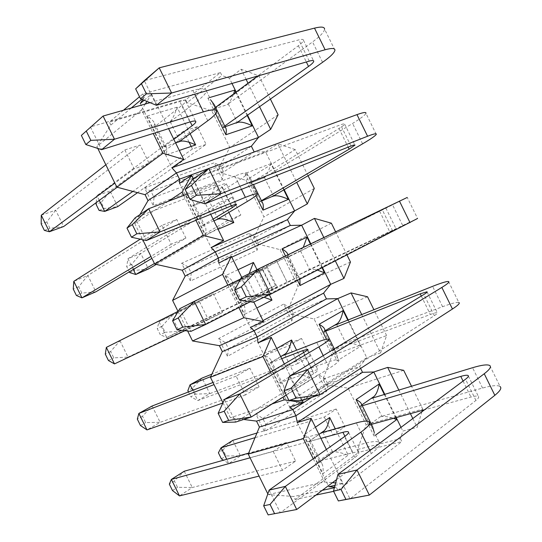 <?xml version="1.0" encoding="UTF-8"?>
<svg xmlns="http://www.w3.org/2000/svg" width="542" height="542" viewBox="0 0 542 542"><rect width="100%" height="100%" fill="white"/><g stroke="black" fill="none" stroke-linecap="round" stroke-linejoin="round"><path stroke-width="0.41" stroke-dasharray="2.71 2.03" d="M220.445 72.587L221.874 75.494L187.092 102.601L185.723 99.823L220.445 72.587L142.817 93.956L139.518 96.733M123.461 110.243L109.369 122.099L110.832 125.073L96.862 146.543L97.79 148.427M185.723 99.823L109.369 122.099M168.237 201.312L134.741 223.5L139.883 214.639M134.741 223.5L142.736 239.74M178.088 311.562L187.64 330.986M222.972 402.76L230.377 417.801L243.676 419.481M267.823 493.891L268.168 494.595L293.608 496.492L295.065 499.46L359.021 452.224L357.659 449.453L366.107 424.711L348.154 388.187L325.762 384.596L323.039 379.048L332.07 355.471L314.103 318.933L291.122 314.157L288.398 308.608L298.005 286.203L280.031 249.638L256.468 243.676L253.737 238.128L263.934 216.895L245.946 180.31L221.786 173.155L219.056 167.6L229.835 147.546L211.841 110.947L187.092 102.601M189.029 142.072L183.643 131.117L197.403 126.713L206.089 144.375L137.539 192.667M191.17 146.428L192.444 149.009L206.089 144.375M259.076 386.792L245.418 394.976L236.149 376.141L249.937 368.208L259.076 386.792L160.154 422.32L146.997 429.914M222.505 312.456L208.345 319.631L199.07 300.79L213.358 293.866L222.505 312.456L128.02 357.076L114.484 363.899M185.906 238.08L171.245 244.246L161.97 225.391L176.76 219.483L185.906 238.08L151.902 258.371M232.139 197.349L218.833 202.667L127.987 258.724L140.764 253.399L148.44 268.988L134.667 270.424L131.672 264.333L140.764 253.399L232.139 197.349L240.817 214.998L227.626 220.547L218.833 202.667M273.209 451.452L282.47 470.273L295.627 461.079L286.488 442.509L273.209 451.452L250.065 457.807M266.854 267.938L159.03 321.779L171.455 315.742L179.124 331.325L166.787 337.537L159.03 321.779L157.261 328.594L160.276 334.705L165.12 332.293L162.126 326.203L171.455 315.742L266.854 267.938L275.526 285.58L262.789 292.043L253.995 274.171M289.143 345.633L297.931 363.492L310.22 356.128L301.548 338.493L289.143 345.633L210.723 376.636M124.843 149.951L134.125 168.813L149.294 163.664L140.134 145.053L124.843 149.951L105.846 164.788M324.272 417.062L333.052 434.908L344.895 426.635L336.223 409.014L324.272 417.062L255.025 437.685M222.437 179.504L214.225 162.803L144.565 187.871L153.325 205.675L222.437 179.504L223.372 171.536L220.621 165.94L214.225 162.803M257.179 250.16L248.974 233.473L181.645 263.229L190.405 281.027L257.179 250.16L258.283 242.531L255.533 236.942L248.974 233.473M291.908 320.776L283.703 304.096L218.711 338.547L227.457 356.331L291.908 320.776L293.175 313.493L290.431 307.903L283.703 304.096M326.616 391.358L318.418 374.685L255.749 413.817L264.496 431.595L326.616 391.358L328.052 384.407L325.308 378.824L318.418 374.685M141.733 99.267L144.355 97.086L142.817 93.956M131.252 108.021L110.832 125.073M140.283 103.475L171.916 167.79M144.355 97.086L142.709 99.667M231.976 83.461L229.408 78.238L221.874 75.494M236.183 92.025L247.558 115.161M144.152 100.263L151.577 94.091L168.582 128.657M254.198 151.97L208.65 168.548M278.1 114.769L229.835 147.546M251.359 146.204L219.056 167.6M229.408 78.238L241.136 69.227L246.122 79.369M248.012 83.224L259.557 106.706M270.39 99.078L259.001 75.907L241.136 69.227M259.001 75.907L211.841 110.947M195.167 177.58L265.533 151.74L254.205 151.99L221.786 173.155M308.046 175.71L295.2 149.572L245.946 180.31M295.2 149.572L277.802 143.833L296.718 182.329M284.177 189.659L265.533 151.74L277.802 143.833M314.292 188.413L263.934 216.895M287.484 219.686L253.737 238.128M193.033 178.365L179.558 183.318L211.177 247.592M290.329 225.472L256.468 243.676M331.379 223.189L280.031 249.638M350.457 262.016L298.005 286.203M347.009 254.991L335.606 231.793M323.588 293.134L288.398 308.608M323.818 237.471L335.363 260.959M310.762 243.758L322.47 267.572M231.793 257.165L218.805 263.107L250.404 327.341L262.992 320.6M326.426 298.913L291.122 314.157M367.537 296.772L314.103 318.933M361.704 314.556L380.559 352.917L386.609 335.573L332.07 355.471M386.609 335.573L373.899 309.706M380.559 352.917L366.785 357.72L359.671 366.534L323.039 379.048M348.208 319.929L366.785 357.72L289.618 407.042L258.039 342.849M311.84 397.333L359.671 366.534L360.593 368.418M362.51 372.313L325.762 384.596M403.675 370.308L348.154 388.187M422.333 410.389L422.733 409.088L366.107 424.711M422.733 409.088L411.493 386.216M357.659 449.453L400.423 438.715L402.835 431.059L417.144 427.36L421.913 411.757M384.766 394.305L396.202 417.564M401.005 427.347L402.835 431.059M400.423 438.715L401.846 441.615L359.021 452.224M333.635 491.33L337.849 490.442L401.846 441.615M337.849 490.442L336.318 487.326L334.387 487.739M334.536 487.177L336.318 487.326M297.24 422.543L328.798 486.696M398.81 390.057L410.416 413.661M412.814 418.546L417.144 427.36M295.065 499.46L315.972 495.049M322.246 490.341L293.608 496.492M335.024 485.341L343.161 483.579L335.674 482.922M313.262 458.789L324.665 481.967L268.168 494.595M324.665 481.967L332.51 482.651M326.386 449.474L343.161 483.579M272.294 403.858L230.377 417.801M270.627 372.117L282.965 397.191M284.34 364L302.267 400.443M227.836 285.139L238.866 307.558M241.739 277.382L253.846 302.002M183.704 195.432L195.94 220.303M193.27 178.853L210.702 214.286M361.419 404.047L361.351 405.213L359.766 406.432L371.426 398.404M362.252 405.748L359.766 406.432M337.957 474.358L350.037 498.925L475.923 400.423C478.383 398.465 479.203 397.137 478.39 396.439C477.373 395.775 474.88 395.978 470.917 397.042L424.576 409.772M371.412 424.372L368.899 424.996L380.437 416.737L381.812 416.283L482.549 388.052C491.804 385.498 497.651 384.983 500.09 386.521L489.778 365.525M372.794 397.936L381.812 416.283M380.437 416.737C383.011 415.992 387.361 416.52 393.499 418.309M368.899 424.996L370.884 425.26L372.686 426.967M374.17 432.15L374.102 436.174L375.606 435.077M369.976 424.772L360.837 406.175M315.424 427.191L303.96 434.962C307.802 436.818 309.841 438.39 310.071 439.684L310.038 440.517L308.547 441.683L321.562 432.726M320.918 438.356L308.547 441.683M269.144 490.097L280.295 512.766L354.861 457.516C358.174 455.016 359.38 453.342 358.479 452.502C357.693 451.947 355.857 452.021 352.978 452.726L318.201 461.303L321.609 463.132C322.978 465.097 323.438 468.6 322.985 473.64L348.215 455.151L335.261 428.81M336.555 479.609L371.351 453.512C377.645 448.715 380.457 445.267 379.793 443.166M318.201 461.303L331.081 452.082L366.202 443.017C372.984 441.303 377.313 441.093 379.197 442.387L369.048 421.73M322.944 432.272L332.476 451.649M331.081 452.082C334.509 451.229 340.22 452.252 348.215 455.151M319.265 461.12L309.597 441.466M276.718 348.499L264.781 355.315C268.73 357.381 270.878 359.183 271.23 360.728L271.129 362.124L269.93 363.167L283.466 355.281M269.93 363.167L270.912 362.828L280.587 382.489L279.584 382.801L282.775 384.183C284.022 385.911 284.374 389.19 283.818 394.02L310.105 377.666L296.589 350.179M281.725 358.682L270.912 362.828M224.503 399.407L235.668 422.082L313.649 373.716C317.117 371.534 318.527 370.267 317.863 369.901C317.246 369.698 315.559 370.078 312.809 371.053L280.587 382.489M284.807 354.732L294.347 374.122L292.992 374.651C296.278 373.499 301.982 374.502 310.105 377.666M292.992 374.651L279.584 382.801M286.298 395.104L329.394 368.181C337.043 363.336 340.098 360.532 338.574 359.752C337.097 359.285 333.113 360.206 326.623 362.53L294.347 374.122M324.672 329.299L324.509 331.067L323.235 332.131L335.369 325.065M325.613 331.223L323.235 332.131M289.597 376.046L301.691 400.626L434.305 315.681C436.899 314.001 437.889 313.019 437.272 312.727C436.466 312.497 434.162 313.08 430.362 314.475L332.368 350.708L334.265 350.776L335.945 352.232C337.09 353.892 337.47 356.772 337.083 360.877L360.626 346.236L347.774 320.098M332.368 350.708L345.721 342.869L442.59 306.697C451.486 303.398 456.906 302.002 458.844 302.524L448.525 281.515M336.697 324.509L345.721 342.869M344.387 343.404C347.679 342.205 353.093 343.147 360.626 346.236M333.398 350.369L324.252 331.758M303.249 247.376L299.292 251.684L286.684 257.789L385.836 208.013L241.204 277.653L253.304 302.26L396.127 228.961L295.824 276.379L298.33 276.569L299.916 279.144M287.897 254.503L287.578 256.996L286.684 257.789M295.824 276.379L309.611 269.415L417.57 218.473L407.245 197.451L299.292 251.684M300.58 251.041L309.611 269.415M308.317 270.031C310.105 269.211 313.168 269.245 317.504 270.126M296.792 275.919L287.639 257.301M231.278 284.604L246.63 276.806L231.278 284.604L232.206 284.137L241.881 303.818L240.946 304.252L243.914 305.193C245.045 306.67 245.282 309.726 244.625 314.346L256.806 308.019M249.178 273.629L246.63 276.806M237.985 269.753L225.574 275.621C229.632 277.904 231.895 279.936 232.369 281.718L232.132 283.818M267.05 266.576L277.213 287.246L191.008 331.345L179.836 308.649L262.098 268.893L232.206 284.137M277.213 287.246L241.881 303.818M240.479 279.042L287.755 256.386L245.357 277.795M246.644 277.145L256.19 296.549L254.889 297.172C256.603 296.399 259.652 296.427 264.015 297.26M254.889 297.172L240.946 304.252M250.235 301.758L297.924 277.07L256.19 296.549M192.613 206.001L207.789 199.795L192.613 206.001L193.474 205.404L203.155 225.093L202.281 225.655L205.032 226.15C206.048 227.389 206.17 230.215 205.404 234.625L218.06 229.246M228.859 212.457L215.276 184.842C213.094 192.579 210.601 197.559 207.789 199.795M215.276 184.842L186.346 195.879C190.506 198.372 192.884 200.635 193.474 202.661L193.04 205.587M146.313 240.533L135.134 217.823L220.824 184.964C224.659 183.514 226.509 183.149 226.373 183.86L222.342 187.085L193.474 205.404M213.087 219.131L203.155 225.093M187.383 194.036L234.889 175.987C243.372 172.817 247.43 172.038 247.071 173.636C246.502 175.025 243.311 177.559 237.484 181.245L207.22 200.255M208.467 199.517L218.013 218.927M213.914 220.824L202.281 225.655M283.771 189.896L270.871 163.643C268.974 170.906 266.61 175.622 263.778 177.803L251.014 182.803L339.007 128.501C342.449 126.367 344.333 124.924 344.658 124.179C344.82 123.549 343.452 123.759 340.545 124.816L192.769 179.192L204.883 203.812M270.871 163.643L244.97 173.521C248.453 175.716 250.499 177.762 251.102 179.666L250.113 183.399M376.263 134.369L365.938 113.332C365.118 115.1 360.674 118.481 352.591 123.454L263.195 178.257M261.603 201.028L259.259 202.003L262.396 202.633M261.44 200.689L259.259 202.003M264.442 177.532L273.48 195.913M260.174 201.434L251.014 182.803M145.297 104.017L141.611 109.857L153.223 133.474M141.611 109.857L96.862 146.543M151.577 94.091L146.95 101.408M214.286 104.789L214.53 107.248L213.514 108.969L227.084 104.789C229.178 103.271 231.373 99.633 233.677 93.888M209.659 97.546L207.877 98.075L211.095 100.473M213.514 108.969L214.361 108.258L223.528 126.903L222.667 127.58L225.587 127.763M156.421 105.29L144.301 80.65L298.832 39.891C301.874 39.112 303.418 39.248 303.459 40.291C303.344 41.47 301.65 43.292 298.364 45.758L257.68 76.029M215.56 107.37L214.361 108.258M224.74 126.042L223.528 126.903M334.936 50.203L324.597 29.153C324.285 31.951 320.268 36.206 312.551 41.93L227.084 104.789M225.099 126.781L222.667 127.58M228.284 103.976L237.328 122.37M190.12 133.691L177.092 107.194C174.517 115.338 171.841 120.5 169.057 122.675L153.914 127.336L182.092 105.243C184.422 103.407 185.615 102.025 185.669 101.083C185.574 99.897 183.521 99.864 179.524 100.988L90.406 126.936L101.591 149.667M177.092 107.194L147.092 116.083C151.36 118.793 153.853 121.286 154.565 123.556L153.914 127.336M150.032 102.668L192.844 90.473C201.692 88.055 206.197 88.177 206.36 90.832C206.197 93.048 203.358 96.3 197.823 100.588L169.057 122.675M175.655 143.041L163.589 147.011L166.123 147.058C167.017 148.054 167.031 150.656 166.164 154.856L179.294 150.432M173.826 139.321L163.589 147.011M170.256 121.835L179.808 141.259M164.409 146.32L154.714 126.618M197.403 126.713L110.067 191.021L117.743 206.617L104.2 208.535L101.198 202.437L110.067 191.021L96.93 195.642L183.643 131.117M192.444 149.009L132.824 191.414M99.267 200.391L96.93 195.642L96.232 202.62M99.078 210.404L104.2 208.535M101.198 202.437L96.063 204.28M249.937 368.208L212.992 382.483M152.119 406.012L160.154 422.32L145.649 422.611L142.512 416.242L152.119 406.012M236.149 376.141L214.043 384.617M245.418 394.976L222.87 402.984M140.48 425.558L145.649 422.611M142.512 416.242L137.329 419.156M213.358 293.866L119.985 340.755L128.02 357.076L113.773 357.883L110.629 351.514L119.985 340.755L106.354 347.388M199.07 300.79L177.993 311.379M208.345 319.631L184.897 330.695M108.454 360.532L113.773 357.883M110.629 351.514L105.304 354.129M176.76 219.483L87.838 275.471L95.873 291.799L81.876 293.127L78.732 286.752L87.838 275.471L73.814 281.325M161.97 225.391L140.229 239.185M171.245 244.246L150.947 256.427M76.408 295.478L81.876 293.127M78.732 286.752L73.258 289.069M227.626 220.547L154.436 263.52M133.278 269.482L127.987 258.724L126.672 266.454L129.321 271.84M240.817 214.998L156.252 264.421M129.68 272.572L134.667 270.424M131.672 264.333L126.672 266.454M286.488 442.509L248.622 453.146M282.47 470.273L259.069 476.1M295.627 461.079L192.268 487.529L179.504 495.903M184.239 471.228L192.268 487.529L177.512 487.299L174.375 480.937L184.239 471.228M172.492 490.551L177.512 487.299M174.375 480.937L169.341 484.155M262.789 292.043L166.787 337.537L160.276 334.705M275.526 285.58L179.124 331.325L165.12 332.293M162.126 326.203L157.261 328.594M301.548 338.493L211.854 374.183M297.931 363.492L197.81 400.558L192.762 390.308M310.22 356.128L209.795 393.627L197.81 400.558L190.852 396.819L195.56 394.129L192.566 388.038L202.125 378.059L209.795 393.627L195.56 394.129M192.566 388.038L187.837 390.701M188.46 391.968L190.852 396.819M41.26 215.228L55.67 210.154L63.712 226.488L49.966 228.338L46.822 221.956L55.67 210.154L140.134 145.053M134.125 168.813L114.87 183.121M149.294 163.664L117.18 187.234M44.349 230.384L49.966 228.338M46.822 221.956L41.192 223.975M336.223 409.014L256.955 433.017M333.052 434.908L228.812 463.539L226.725 459.298M344.895 426.635L240.445 455.903L228.812 463.539L223.494 460.199M232.782 440.341L240.445 455.903L225.987 455.93L222.992 449.846L232.782 440.341M221.407 458.891L225.987 455.93M222.992 449.846L218.399 452.787M144.565 187.871L151.035 191.346L153.975 197.308L153.325 205.675M220.621 165.94L151.035 191.346M153.975 197.308L223.372 171.536M181.645 263.229L188.304 267.084L191.238 273.046L190.405 281.027M255.533 236.942L188.304 267.084M191.238 273.046L258.283 242.531M218.711 338.547L225.553 342.781L228.487 348.743L227.457 356.331M290.431 307.903L225.553 342.781M228.487 348.743L293.175 313.493M255.749 413.817L262.782 418.431L265.709 424.386L264.496 431.595M325.308 378.824L262.782 418.431M265.709 424.386L328.052 384.407M207.877 98.075L215.553 113.698M247.172 115.432L235.804 92.309M147.092 116.083L166.164 154.856M186.346 195.879L205.404 234.625M244.97 173.521L255.899 195.75M285.485 255.932L297.511 280.377M322.063 267.782L310.349 243.954M225.574 275.621L244.625 314.346M269.34 294.773L256.996 269.679M264.781 355.315L283.818 394.02M326.44 339.224L337.083 360.877M366.71 421.134L374.102 436.174M395.748 417.692L384.319 394.447M303.96 434.962L322.985 473.64M475.923 400.423L465.524 379.244M482.549 388.052L472.563 367.72M463.071 381.073L470.917 397.042M354.861 457.516L344.556 436.574M369.895 450.544L371.351 453.512M366.202 443.017L356.311 422.902M344.908 436.324L352.978 452.726M303.71 352.544L312.809 371.053M313.649 373.716L303.344 352.761M323.222 355.627L329.394 368.181M326.623 362.53L316.724 342.395M434.305 315.681L423.891 294.489M442.59 306.697L432.597 286.352M421.31 296.054L430.362 314.475M392.652 230.885L382.232 209.679M402.604 225.289L392.604 204.93M379.624 211.19L389.773 231.854M262.565 268.879L272.619 289.32M272.409 289.862L262.098 268.893M276.908 261.44L287.409 282.795M287.023 281.989L277.118 261.847M222.342 187.085L231.542 205.791M231.143 205.953L220.824 184.964M234.889 175.987L241.461 189.348M247.396 201.4L237.484 181.245M350.972 146.035L340.545 124.816M362.598 143.826L352.591 123.454M339.007 128.501L348.167 147.146M298.364 45.758L306.332 61.971M309.265 61.124L298.832 39.891M322.565 62.316L312.551 41.93M189.856 121.984L179.524 100.988M192.844 90.473L194.693 94.233M207.742 120.758L197.823 100.588M182.092 105.243L190.262 121.862M361.832 404.881L361.351 405.213M468.39 376.087L478.39 396.439M318.96 434.379L310.038 440.517M310.071 439.684L321.609 463.132M348.601 432.414L358.479 452.502M280.688 356.568L271.129 362.124M271.23 360.728L282.775 384.183M307.829 349.509L317.863 369.901M328.411 339.089L338.574 359.752M325.308 330.6L324.509 331.067M334.306 348.892L335.945 352.232M427.123 292.063L437.272 312.727M300.566 250.716L287.578 256.996M287.998 254.72L299.177 277.457M385.836 208.013L396.127 228.961M232.369 281.718L243.914 305.193M287.755 256.386L297.924 277.07M193.474 202.661L205.032 226.15M226.373 183.86L236.427 204.3M247.071 173.636L257.24 194.327M263.778 177.803L250.567 182.993M251.102 179.666L253.514 184.578M344.658 124.179L354.834 144.897M303.459 40.291L313.493 60.724M206.36 90.832L216.536 111.537M154.565 123.556L166.123 147.058M185.669 101.083L195.587 121.252"/><path stroke-width="0.81" d="M139.518 96.733L123.461 110.243M97.79 148.427L116.848 187.146L145.087 194.686L148.013 200.635L139.883 214.639M142.736 239.74L154.714 264.076L182.254 270.201L185.174 276.149L172.593 300.41L178.088 311.562M187.64 330.986L192.552 340.965L219.388 345.674L222.315 351.616L210.425 377.273L222.972 402.76M282.965 397.191L284.279 399.867L303.337 402.625L289.618 407.042L292.863 409.556L256.508 421.107L243.676 419.481M256.508 421.107L259.428 427.042L248.236 454.088L267.823 493.891M189.029 142.072L191.17 146.428M141.733 99.267L131.252 108.021M142.709 99.667L140.283 103.475L144.152 100.263M231.976 83.461L236.183 92.025M247.558 115.161L258.507 137.444L171.916 167.79L183.731 159.456L168.582 128.657M171.916 167.79L176.455 172.918L145.087 194.686M153.223 133.474L162.966 153.271L116.848 187.146M162.966 153.271L183.731 159.456M208.65 168.548L179.51 179.138L176.455 172.918L251.359 146.204L254.198 151.97M193.27 178.853L191.495 175.235L179.558 183.318L179.51 179.138L148.013 200.635M251.359 146.204L258.507 137.444L270.668 129.328L278.1 114.769L270.39 99.078M246.122 79.369L248.012 83.224M259.557 106.706L270.668 129.328M296.718 182.329L307.321 203.9L314.292 188.413L308.046 175.71M307.321 203.9L294.618 210.913L287.484 219.686L290.329 225.472L218.338 258.06L215.282 251.847L287.484 219.686M284.177 189.659L294.618 210.913L211.177 247.592L215.282 251.847L182.254 270.201M193.033 178.365L195.167 177.58M335.606 231.793L331.379 223.189L314.448 218.399L323.818 237.471M231.793 257.165L301.643 225.194L314.448 218.399M310.762 243.758L301.643 225.194L290.329 225.472M335.363 260.959L343.953 278.425L350.457 262.016L347.009 254.991M343.953 278.425L330.708 284.333L323.588 293.134L326.426 298.913L257.138 336.934L254.083 330.722L323.588 293.134M322.47 267.572L330.708 284.333L262.992 320.6M238.866 307.558L243.866 317.72L263.493 321.616L250.404 327.341L254.083 330.722L219.388 345.674M373.899 309.706L367.537 296.772L351.074 292.924L361.704 314.556M284.34 364L271.251 337.381L258.039 342.849L337.727 298.615L351.074 292.924M348.208 319.929L337.727 298.615L326.426 298.913M360.593 368.418L362.51 372.313L295.912 415.755L292.863 409.556L311.84 397.333M411.493 386.216L403.675 370.308L387.679 367.401L398.81 390.057M326.386 449.474L311.088 418.377L297.24 422.543L373.797 371.988L387.679 367.401M384.766 394.305L373.797 371.988L362.51 372.313M421.913 411.757L422.333 410.389M396.202 417.564L401.005 427.347M335.024 485.341L328.798 486.696L334.536 487.177M410.416 413.661L412.814 418.546M315.972 495.049L333.635 491.33M334.387 487.739L322.246 490.341M332.51 482.651L335.674 482.922M311.088 418.377L303.364 438.661L313.262 458.789M303.364 438.661L248.236 454.088M297.24 422.543L295.912 415.755L259.428 427.042M284.279 399.867L272.294 403.858M271.251 337.381L262.965 356.541L270.627 372.117M262.965 356.541L210.425 377.273M302.267 400.443L303.337 402.625M258.039 342.849L257.138 336.934L222.315 351.616M243.866 317.72L192.552 340.965M241.739 277.382L231.387 256.332L222.538 274.367L227.836 285.139M222.538 274.367L172.593 300.41M253.846 302.002L263.493 321.616M231.387 256.332L218.805 263.107L218.338 258.06L185.174 276.149M195.94 220.303L203.426 235.526L154.714 264.076M203.426 235.526L223.629 240.56L211.177 247.592M191.495 175.235L182.085 192.139L183.704 195.432M182.085 192.139L168.237 201.312M210.702 214.286L223.629 240.56M384.319 394.447L379.17 383.973C378.221 389.84 376.527 394 374.088 396.446L371.426 398.404L472.563 367.72C481.73 364.976 487.468 364.244 489.778 365.525C491.513 366.826 489.663 369.569 484.236 373.75L494.832 395.321L369.346 495.09L357.002 470.002L484.236 373.75M379.17 383.973L356.121 399.596C359.353 401.27 361.114 402.753 361.419 404.047L372.686 426.967L374.17 432.15M341.026 489.473L345.932 499.439L369.346 495.09L338.364 500.943L333.499 491.066L341.026 489.473L357.002 470.002L337.957 474.358L465.524 379.244C468.017 377.354 468.877 376.114 468.112 375.518L468.39 376.087M362.252 405.748L460.781 376.405C464.704 375.254 467.15 374.962 468.112 375.518M500.09 386.521C501.933 388.045 500.178 390.978 494.832 395.321M424.576 409.772L371.412 424.372M393.499 418.309L396.69 419.616L395.748 417.692M333.499 491.066L337.957 474.358M345.932 499.439L338.364 500.943M335.261 428.81L329.705 417.509C328.567 423.797 326.751 428.207 324.265 430.734L321.562 432.726L356.311 422.902C363.018 421.032 367.266 420.646 369.048 421.73C370.958 423.295 368.235 426.784 360.864 432.184L369.895 450.544M336.555 479.609L296.704 509.507L268.148 514.9L296.704 509.507L285.329 486.398L269.144 490.097L344.556 436.574C347.91 434.149 349.17 432.577 348.33 431.859L348.601 432.414M320.918 438.356L342.937 432.313C345.782 431.54 347.585 431.391 348.33 431.859M268.148 514.9L263.669 505.801L270.052 504.453L285.329 486.398L360.864 432.184M379.197 442.387L379.793 443.166M270.052 504.453L274.564 513.626M263.669 505.801L269.144 490.097M296.589 350.179L291.582 340.003C290.146 346.745 288.107 351.338 285.465 353.784L283.466 355.281L316.724 342.395C323.14 339.929 327.036 338.825 328.411 339.089C329.807 339.597 326.636 342.185 318.899 346.839L323.222 355.627M286.298 395.104L251.197 417.035L235.668 422.082L222.627 422.414L218.141 413.309L224.164 411.236L239.815 393.912L224.503 399.407L303.344 352.761C306.853 350.66 308.31 349.488 307.7 349.244L302.761 350.62L281.725 358.682M224.164 411.236L228.683 420.409L251.197 417.035L239.815 393.912L318.899 346.839M218.141 413.309L224.503 399.407M228.683 420.409L222.627 422.414M347.774 320.098L343.093 310.573C341.867 316.874 339.956 321.216 337.348 323.594L335.369 325.065L432.597 286.352C441.405 282.863 446.71 281.251 448.525 281.515C449.813 281.915 447.584 283.886 441.845 287.429L452.448 309.015L319.963 394.691L307.619 369.576L441.845 287.429M343.093 310.573L319.096 324.285C322.409 326.128 324.265 327.802 324.672 329.299L334.306 348.892M291.203 388.187L296.108 398.16L319.963 394.691L301.691 400.626L288.961 400.518L284.096 390.633L291.203 388.187L307.619 369.576L289.597 376.046L423.891 294.489C426.52 292.876 427.55 291.982 426.988 291.792L427.123 292.063M325.613 331.223L420.219 293.825L426.988 291.792M458.844 302.524C460.239 303.147 458.105 305.309 452.448 309.015M284.096 390.633L289.597 376.046M296.108 398.16L288.961 400.518M310.349 243.954L306.996 237.132L303.249 247.376M306.996 237.132L282.043 248.927C285.444 250.946 287.395 252.802 287.897 254.503L287.998 254.72M417.57 218.473L270.553 294.211L246.251 296.799L239.523 300.017L253.304 302.26L270.553 294.211L258.188 269.076L407.245 197.451M258.188 269.076L241.204 277.653L234.652 290.119L241.339 286.82L258.188 269.076M317.504 270.126L324.536 272.816L322.063 267.782M299.916 279.144L300.044 285.546L324.536 272.816M241.339 286.82L246.251 296.799M239.523 300.017L234.652 290.119M256.996 269.679L253.446 262.45L249.178 273.629M250.235 301.758L205.662 324.502L191.008 331.345L177.065 329.861L172.58 320.742L178.25 317.944L194.266 301.359L240.479 279.042M178.25 317.944L182.776 327.131L205.662 324.502L194.266 301.359L179.836 308.649L172.58 320.742M264.015 297.26L271.976 300.132L269.34 294.773M182.776 327.131L177.065 329.861M218.06 229.246L233.826 222.552C225.438 218.866 219.747 217.898 216.753 219.645L247.396 201.4C253.29 197.871 256.576 195.513 257.24 194.327C257.735 192.993 253.785 194.002 245.397 197.356L160.086 231.901L146.313 240.533L231.143 205.953C234.943 204.422 236.739 203.955 236.542 204.544L232.396 207.539L213.087 219.131M146.313 240.533L131.476 237.233L126.984 228.114L132.302 224.591L148.691 208.738L187.383 194.036M132.302 224.591L136.828 233.785L160.086 231.901L148.691 208.738L135.134 217.823L126.984 228.114M216.753 219.645L213.914 220.824M136.828 233.785L131.476 237.233M354.834 144.897L354.956 145.141C355.173 144.612 353.838 144.91 350.972 146.035L204.883 203.812L221.095 193.65L208.724 168.494L356.975 114.626C363.343 112.343 366.331 111.916 365.938 113.332M208.724 168.494L192.769 179.192L185.168 189.531L191.441 185.371L208.724 168.494M191.441 185.371L196.353 195.364L221.095 193.65L367.591 136.238C373.878 133.799 376.771 133.176 376.263 134.369C375.328 135.886 370.769 139.037 362.598 143.826L273.48 195.913L261.603 201.028M354.956 145.141L349.163 149.179L261.44 200.689M272.226 196.617C275.261 194.883 280.661 195.791 288.425 199.354L283.771 189.896M253.514 184.578L262.396 202.633C263.337 203.88 263.541 206.394 262.985 210.16L288.425 199.354M204.883 203.812L190.039 199.436L185.168 189.531M196.353 195.364L190.039 199.436M146.95 101.408L145.297 104.017M235.804 92.309L234.733 90.121L233.677 93.888M211.095 100.473L214.286 104.789L225.587 127.763C226.434 128.813 226.536 131.137 225.899 134.734L252.294 125.846L247.172 115.432M257.68 76.029L215.56 107.37M225.099 126.781L237.328 122.37L322.565 62.316C330.376 56.781 334.495 52.743 334.936 50.203C334.997 48.109 331.724 47.96 325.119 49.762L171.604 93.007L156.421 105.29L309.265 61.124C312.273 60.284 313.771 60.331 313.757 61.266C313.594 62.337 311.853 64.064 308.527 66.449L224.74 126.042M156.421 105.29L140.527 98.773L135.649 88.861L159.219 67.838L314.502 28.13C321.182 26.49 324.55 26.829 324.597 29.153M141.503 83.847L146.415 93.841L171.604 93.007L159.219 67.838L144.301 80.65L135.649 88.861M146.415 93.841L140.527 98.773M236.116 123.156C239.022 121.157 244.415 122.052 252.294 125.846M195.587 121.252L195.845 121.781C195.811 120.717 193.812 120.785 189.856 121.984L101.591 149.667L114.484 139.226L103.082 116.049L150.032 102.668M103.082 116.049L81.361 135.419L103.082 116.049M86.32 131.171L90.846 140.364L114.484 139.226L203.358 111.855C212.112 109.254 216.509 109.145 216.536 111.537C216.278 113.549 213.345 116.625 207.742 120.758L179.808 141.259L175.655 143.041M195.845 121.781C195.75 122.634 194.517 123.942 192.159 125.71L173.826 139.321M178.603 142.072C181.448 140.032 187.132 140.981 195.648 144.924L190.12 133.691M101.591 149.667L85.853 144.551L81.361 135.419M90.846 140.364L85.853 144.551M137.539 192.667L117.743 206.617L104.694 211.414L99.267 200.391M132.824 191.414L104.694 211.414L99.078 210.404L96.063 204.28L96.232 202.62M212.992 382.483L152.119 406.012L138.874 413.417L214.043 384.617M222.87 402.984L146.997 429.914L138.874 413.417L137.329 419.156L140.48 425.558L146.997 429.914M177.993 311.379L106.354 347.388L114.484 363.899L108.454 360.532L105.304 354.129L106.354 347.388M184.897 330.695L114.484 363.899M151.902 258.371L95.873 291.799L81.95 297.843L73.814 281.325L140.229 239.185M150.947 256.427L81.95 297.843L76.408 295.478L73.258 289.069L73.814 281.325M154.436 263.52L135.751 274.496L133.278 269.482M156.252 264.421L148.44 268.988L135.751 274.496L129.68 272.572L129.321 271.84M250.065 457.807L171.38 479.413L184.239 471.228L248.622 453.146M259.069 476.1L179.504 495.903L171.38 479.413L169.341 484.155L172.492 490.551L179.504 495.903M210.723 376.636L190.052 384.806L202.125 378.059L211.854 374.183M192.762 390.308L190.052 384.806L187.837 390.701L188.46 391.968M105.846 164.788L41.26 215.228L49.397 231.752L44.349 230.384L41.192 223.975L41.26 215.228M114.87 183.121L49.397 231.752L63.712 226.488L117.18 187.234M255.025 437.685L221.061 447.8L232.782 440.341L256.955 433.017M226.725 459.298L221.061 447.8L218.399 452.787L221.407 458.891L223.494 460.199M234.733 90.121L209.659 97.546M215.553 113.698L225.899 134.734M179.294 150.432L195.648 144.924M233.826 222.552L228.859 212.457M255.899 195.75L262.985 210.16M282.043 248.927L285.485 255.932M297.511 280.377L300.044 285.546M253.446 262.45L237.985 269.753M256.806 308.019L271.976 300.132M291.582 340.003L276.718 348.499M319.096 324.285L326.44 339.224M356.121 399.596L366.71 421.134M375.606 435.077L396.69 419.616M329.705 417.509L315.424 427.191M460.781 376.405L463.071 381.073M342.937 432.313L344.908 436.324M302.761 350.62L303.71 352.544M420.219 293.825L421.31 296.054M399.427 201.055L410.03 222.654M231.542 205.791L232.396 207.539M241.461 189.348L245.397 197.356M356.975 114.626L367.591 136.238M348.167 147.146L349.163 149.179M306.332 61.971L308.527 66.449M314.502 28.13L325.119 49.762M194.693 94.233L203.358 111.855M190.262 121.862L192.159 125.71M374.088 396.446L361.832 404.881M324.265 430.734L318.96 434.379M285.465 353.784L280.688 356.568M337.348 323.594L325.308 330.6M313.493 60.724L313.757 61.266"/></g></svg>

